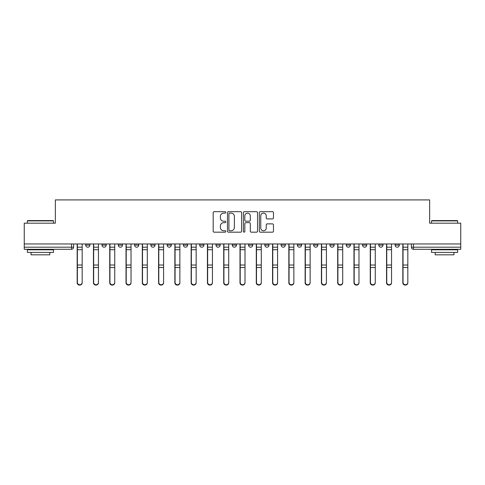 <?xml version="1.0" encoding="UTF-8"?>
<svg xmlns="http://www.w3.org/2000/svg" width="485" height="485" viewBox="0 0 485 485"><rect width="100%" height="100%" fill="white"/><g stroke="black" fill="none" stroke-linecap="round" stroke-linejoin="round"><path stroke-width="0.73" d="M225.798 212.412A0.715 0.715 0 0 0 225.082 211.69L214.2 211.69A1.025 1.025 0 0 0 213.176 212.715L213.176 231.157A1.025 1.025 0 0 0 214.2 232.182L225.082 232.182A0.715 0.715 0 0 0 225.798 231.466A0.715 0.715 0 0 0 225.082 230.751L223.676 230.751A3.28 3.28 0 0 1 220.396 227.471L220.396 225.931A3.28 3.28 0 0 1 223.676 222.657L225.082 222.657A0.715 0.715 0 0 0 225.798 221.936A0.715 0.715 0 0 0 225.082 221.221L223.676 221.221A3.28 3.28 0 0 1 220.396 217.941L220.396 216.407A3.28 3.28 0 0 1 223.676 213.127L225.082 213.127A0.715 0.715 0 0 0 225.798 212.412M248.556 243.961L248.556 245.107L252.727 245.107A2.085 2.085 0 0 1 250.642 247.198A2.085 2.085 0 0 1 248.556 245.107L248.556 243.961M232.273 243.961L232.273 245.107L236.444 245.107A2.085 2.085 0 0 1 234.358 247.198A2.085 2.085 0 0 1 232.273 245.107L232.273 243.961M150.859 245.107L150.859 243.961L150.859 245.107A2.085 2.085 0 0 0 152.945 247.198A2.085 2.085 0 0 1 150.859 245.107L155.03 245.107A2.085 2.085 0 0 1 152.945 247.198M118.291 243.961L118.291 245.107L122.469 245.107A2.085 2.085 0 0 1 120.383 247.198A2.085 2.085 0 0 1 118.291 245.107L118.291 243.961M102.008 245.107L102.008 243.961L102.008 245.107A2.085 2.085 0 0 0 104.099 247.198A2.085 2.085 0 0 1 102.008 245.107L106.185 245.107A2.085 2.085 0 0 1 104.099 247.198A2.085 2.085 0 0 0 106.185 245.107A2.085 2.085 0 0 1 104.099 247.198M85.73 245.107L85.73 243.961L85.73 245.107A2.085 2.085 0 0 0 87.815 247.198A2.085 2.085 0 0 1 85.73 245.107L89.901 245.107A2.085 2.085 0 0 1 87.815 247.198A2.085 2.085 0 0 0 89.901 245.107A2.085 2.085 0 0 1 87.815 247.198M272.443 218.917A1.025 1.025 0 0 0 273.467 217.892L273.467 212.715A1.025 1.025 0 0 0 272.443 211.69L260.354 211.69A1.025 1.025 0 0 0 259.329 212.715L259.329 231.157A1.025 1.025 0 0 0 260.354 232.182L272.443 232.182A1.025 1.025 0 0 0 273.467 231.157L273.467 224.907A1.025 1.025 0 0 0 272.443 223.882L267.265 223.882A1.025 1.025 0 0 0 266.241 224.907L266.241 228.011A2.74 2.74 0 0 1 263.5 230.751A2.74 2.74 0 0 1 260.76 228.011L260.76 215.867A2.74 2.74 0 0 1 263.5 213.127A2.74 2.74 0 0 1 266.241 215.867L266.241 217.892A1.025 1.025 0 0 0 267.265 218.917L272.443 218.917M24.25 243.961L24.25 223.191L55.357 223.191L55.357 199.917L429.643 199.917L429.643 223.191L460.75 223.191L460.75 243.961L24.25 243.961L24.25 247.198L73.617 247.198L73.617 243.961M241.603 212.715A1.025 1.025 0 0 0 240.578 211.69L228.49 211.69A1.025 1.025 0 0 0 227.465 212.715L227.465 231.157A1.025 1.025 0 0 0 228.49 232.182L240.578 232.182A1.025 1.025 0 0 0 241.603 231.157L241.603 212.715M244.422 211.69L256.51 211.69A1.025 1.025 0 0 1 257.535 212.715L257.535 231.157A1.025 1.025 0 0 1 256.51 232.182L251.339 232.182A1.025 1.025 0 0 1 250.315 231.157L250.315 223.682A1.025 1.025 0 0 0 249.29 222.657L245.853 222.657A1.025 1.025 0 0 0 244.828 223.682L244.828 231.466A0.715 0.715 0 0 1 244.113 232.182A0.715 0.715 0 0 1 243.397 231.466L243.397 212.715A1.025 1.025 0 0 1 244.422 211.69M411.383 243.961L411.383 247.198L460.75 247.198L460.75 249.284L413.469 249.284A2.085 2.085 0 0 1 411.383 247.198M460.75 243.961L460.75 247.198M73.617 247.198A2.085 2.085 0 0 1 71.531 249.284A2.085 2.085 0 0 0 73.617 247.198A2.085 2.085 0 0 1 71.531 249.284L24.25 249.284L24.25 247.198M399.27 243.961L399.27 245.107A2.085 2.085 0 0 1 397.185 247.198A2.085 2.085 0 0 1 395.099 245.107L399.27 245.107L399.27 243.961M395.099 243.961L395.099 245.107M382.992 243.961L382.992 245.107A2.085 2.085 0 0 1 380.901 247.198A2.085 2.085 0 0 1 378.815 245.107L382.992 245.107M378.815 243.961L378.815 245.107M366.708 243.961L366.708 245.107A2.085 2.085 0 0 1 364.617 247.198A2.085 2.085 0 0 1 362.531 245.107L366.708 245.107L366.708 243.961M362.531 243.961L362.531 245.107M350.425 243.961L350.425 245.107A2.085 2.085 0 0 1 348.339 247.198A2.085 2.085 0 0 1 346.248 245.107L350.425 245.107L350.425 243.961M346.248 243.961L346.248 245.107M334.141 243.961L334.141 245.107A2.085 2.085 0 0 1 332.055 247.198A2.085 2.085 0 0 1 329.97 245.107L334.141 245.107M329.97 243.961L329.97 245.107M317.857 243.961L317.857 245.107A2.085 2.085 0 0 1 315.771 247.198A2.085 2.085 0 0 1 313.686 245.107L317.857 245.107M313.686 243.961L313.686 245.107M301.579 243.961L301.579 245.107A2.085 2.085 0 0 1 299.487 247.198A2.085 2.085 0 0 1 297.402 245.107A2.085 2.085 0 0 0 299.487 247.198M297.402 243.961L297.402 245.107L301.579 245.107M285.295 243.961L285.295 245.107A2.085 2.085 0 0 1 283.204 247.198A2.085 2.085 0 0 1 281.118 245.107L285.295 245.107L285.295 243.961M281.118 243.961L281.118 245.107M269.011 243.961L269.011 245.107A2.085 2.085 0 0 1 266.926 247.198A2.085 2.085 0 0 1 264.834 245.107L269.011 245.107A2.085 2.085 0 0 1 266.926 247.198A2.085 2.085 0 0 0 269.011 245.107L269.011 243.961M264.834 243.961L264.834 245.107M252.727 243.961L252.727 245.107M236.444 243.961L236.444 245.107L236.444 243.961M220.166 243.961L220.166 245.107A2.085 2.085 0 0 1 218.074 247.198A2.085 2.085 0 0 1 215.989 245.107L220.166 245.107L220.166 243.961M215.989 243.961L215.989 245.107M203.882 243.961L203.882 245.107A2.085 2.085 0 0 1 201.796 247.198A2.085 2.085 0 0 1 199.705 245.107L203.882 245.107M199.705 243.961L199.705 245.107M187.598 243.961L187.598 245.107A2.085 2.085 0 0 1 185.512 247.198A2.085 2.085 0 0 1 183.421 245.107L187.598 245.107M183.421 243.961L183.421 245.107M171.314 243.961L171.314 245.107A2.085 2.085 0 0 1 169.229 247.198A2.085 2.085 0 0 1 167.143 245.107L171.314 245.107A2.085 2.085 0 0 1 169.229 247.198A2.085 2.085 0 0 0 171.314 245.107M167.143 243.961L167.143 245.107M155.03 243.961L155.03 245.107M138.752 243.961L138.752 245.107A2.085 2.085 0 0 1 136.661 247.198A2.085 2.085 0 0 1 134.575 245.107L138.752 245.107A2.085 2.085 0 0 1 136.661 247.198A2.085 2.085 0 0 0 138.752 245.107L138.752 243.961M134.575 243.961L134.575 245.107M122.469 243.961L122.469 245.107L122.469 243.961M106.185 243.961L106.185 245.107L106.185 243.961M89.901 243.961L89.901 245.107L89.901 243.961M229.617 213.127A0.715 0.715 0 0 0 228.902 213.843L228.902 230.029A0.715 0.715 0 0 0 229.617 230.751L231.102 230.751A3.28 3.28 0 0 0 234.382 227.471L234.382 216.407A3.28 3.28 0 0 0 231.102 213.127L229.617 213.127M250.315 215.916A2.74 2.74 0 0 0 247.574 213.176A2.74 2.74 0 0 0 244.828 215.916L244.828 220.196A1.025 1.025 0 0 0 245.853 221.221L249.29 221.221A1.025 1.025 0 0 0 250.315 220.196L250.315 215.916M77.17 243.961L77.17 282.773A2.401 2.316 180 0 0 79.673 285.083M82.177 282.409L82.177 282.773A2.401 2.316 180 0 1 79.776 285.083A2.401 2.316 180 0 1 77.376 282.773L77.376 282.409A2.401 2.316 0 0 0 79.776 284.725A2.401 2.316 0 0 0 82.177 282.409L82.177 267.538L77.376 267.538L77.376 282.409M77.376 243.961L77.376 267.538M82.177 243.961L82.177 267.538M93.453 243.961L93.453 282.773A2.401 2.316 180 0 0 95.957 285.083M109.731 243.961L109.731 282.773A2.401 2.316 180 0 0 112.241 285.083M98.461 282.409L98.461 282.773A2.401 2.316 180 0 1 96.06 285.083A2.401 2.316 180 0 1 93.66 282.773L93.66 282.409A2.401 2.316 0 0 0 96.06 284.725A2.401 2.316 0 0 0 98.461 282.409L98.461 267.538L93.66 267.538L93.66 282.409M93.66 243.961L93.66 267.538M98.461 243.961L98.461 267.538M114.745 282.409L114.745 282.773A2.401 2.316 180 0 1 112.344 285.083A2.401 2.316 180 0 1 109.943 282.773L109.943 282.409A2.401 2.316 0 0 0 112.344 284.725A2.401 2.316 0 0 0 114.745 282.409L114.745 267.538L109.943 267.538L109.943 282.409M109.943 243.961L109.943 267.538M114.745 243.961L114.745 267.538M27.378 220.893L27.693 220.584L53.162 220.584L53.477 220.893L27.378 220.893L27.378 223.191M53.477 252.418L27.378 252.418L27.378 249.805L53.477 249.805L53.477 252.418M49.822 252.418L49.822 254.819L31.034 254.819L31.034 252.418M431.523 220.893L431.838 220.584L457.306 220.584L457.622 220.893L431.523 220.893L431.523 223.191M457.622 252.418L431.523 252.418L431.523 249.805L457.622 249.805L457.622 252.418M453.966 252.418L453.966 254.819L435.178 254.819L435.178 252.418M126.015 243.961L126.015 282.773A2.401 2.316 180 0 0 128.519 285.083M142.299 243.961L142.299 282.773A2.401 2.316 180 0 0 144.803 285.083M158.583 243.961L158.583 282.773A2.401 2.316 180 0 0 161.087 285.083M131.029 282.409L131.029 282.773A2.401 2.316 180 0 1 128.628 285.083A2.401 2.316 180 0 1 126.227 282.773L126.227 282.409A2.401 2.316 0 0 0 128.628 284.725A2.401 2.316 0 0 0 131.029 282.409L131.029 267.538L126.227 267.538L126.227 282.409M126.227 243.961L126.227 267.538M131.029 243.961L131.029 267.538M147.307 282.409L147.307 282.773A2.401 2.316 180 0 1 144.906 285.083A2.401 2.316 180 0 1 142.505 282.773L142.505 282.409A2.401 2.316 0 0 0 144.906 284.725A2.401 2.316 0 0 0 147.307 282.409L147.307 267.538L142.505 267.538L142.505 282.409M142.505 243.961L142.505 267.538M147.307 243.961L147.307 267.538M163.59 282.409L163.59 282.773A2.401 2.316 180 0 1 161.19 285.083A2.401 2.316 180 0 1 158.789 282.773L158.789 282.409A2.401 2.316 0 0 0 161.19 284.725A2.401 2.316 0 0 0 163.59 282.409L163.59 267.538L158.789 267.538L158.789 282.409M158.789 243.961L158.789 267.538M163.59 243.961L163.59 267.538M174.867 243.961L174.867 282.773A2.401 2.316 180 0 0 177.371 285.083M179.874 282.409L179.874 282.773A2.401 2.316 180 0 1 177.474 285.083A2.401 2.316 180 0 1 175.073 282.773L175.073 282.409A2.401 2.316 0 0 0 177.474 284.725A2.401 2.316 0 0 0 179.874 282.409L179.874 267.538L175.073 267.538L175.073 282.409M175.073 243.961L175.073 267.538M179.874 243.961L179.874 267.538M191.145 243.961L191.145 282.773A2.401 2.316 180 0 0 193.654 285.083M196.158 282.409L196.158 282.773A2.401 2.316 180 0 1 193.757 285.083A2.401 2.316 180 0 1 191.357 282.773L191.357 282.409A2.401 2.316 0 0 0 193.757 284.725A2.401 2.316 0 0 0 196.158 282.409L196.158 267.538L191.357 267.538L191.357 282.409M191.357 243.961L191.357 267.538M196.158 243.961L196.158 267.538M207.428 243.961L207.428 282.773A2.401 2.316 180 0 0 209.932 285.083M212.442 282.409L212.442 282.773A2.401 2.316 180 0 1 210.041 285.083A2.401 2.316 180 0 1 207.641 282.773L207.641 282.409A2.401 2.316 0 0 0 210.041 284.725A2.401 2.316 0 0 0 212.442 282.409L212.442 267.538L207.641 267.538L207.641 282.409M207.641 243.961L207.641 267.538M212.442 243.961L212.442 267.538M223.712 243.961L223.712 282.773A2.401 2.316 180 0 0 226.216 285.083M228.72 282.409L228.72 282.773A2.401 2.316 180 0 1 226.319 285.083A2.401 2.316 180 0 1 223.918 282.773L223.918 282.409A2.401 2.316 0 0 0 226.319 284.725A2.401 2.316 0 0 0 228.72 282.409L228.72 267.538L223.918 267.538L223.918 282.409M223.918 243.961L223.918 267.538M228.72 243.961L228.72 267.538M239.996 243.961L239.996 282.773A2.401 2.316 180 0 0 242.5 285.083M245.004 282.409L245.004 282.773A2.401 2.316 180 0 1 242.603 285.083A2.401 2.316 180 0 1 240.202 282.773L240.202 282.409A2.401 2.316 0 0 0 242.603 284.725A2.401 2.316 0 0 0 245.004 282.409L245.004 267.538L240.202 267.538L240.202 282.409M240.202 243.961L240.202 267.538M245.004 243.961L245.004 267.538M256.28 243.961L256.28 282.773A2.401 2.316 180 0 0 258.784 285.083M261.288 282.409L261.288 282.773A2.401 2.316 180 0 1 258.887 285.083A2.401 2.316 180 0 1 256.486 282.773L256.486 282.409A2.401 2.316 0 0 0 258.887 284.725A2.401 2.316 0 0 0 261.288 282.409L261.288 267.538L256.486 267.538L256.486 282.409M256.486 243.961L256.486 267.538M261.288 243.961L261.288 267.538M272.558 243.961L272.558 282.773A2.401 2.316 180 0 0 275.068 285.083M277.572 282.409L277.572 282.773A2.401 2.316 180 0 1 275.171 285.083A2.401 2.316 180 0 1 272.77 282.773L272.77 282.409A2.401 2.316 0 0 0 275.171 284.725A2.401 2.316 0 0 0 277.572 282.409L277.572 267.538L272.77 267.538L272.77 282.409M272.77 243.961L272.77 267.538M277.572 243.961L277.572 267.538M288.842 243.961L288.842 282.773A2.401 2.316 180 0 0 291.346 285.083M293.855 282.409L293.855 282.773A2.401 2.316 180 0 1 291.455 285.083A2.401 2.316 180 0 1 289.054 282.773L289.054 282.409A2.401 2.316 0 0 0 291.455 284.725A2.401 2.316 0 0 0 293.855 282.409L293.855 267.538L289.054 267.538L289.054 282.409M289.054 243.961L289.054 267.538M293.855 243.961L293.855 267.538M305.126 243.961L305.126 282.773A2.401 2.316 180 0 0 307.629 285.083M310.133 282.409L310.133 282.773A2.401 2.316 180 0 1 307.733 285.083A2.401 2.316 180 0 1 305.332 282.773L305.332 282.409A2.401 2.316 0 0 0 307.733 284.725A2.401 2.316 0 0 0 310.133 282.409L310.133 267.538L305.332 267.538L305.332 282.409M305.332 243.961L305.332 267.538M310.133 243.961L310.133 267.538M321.409 243.961L321.409 282.773A2.401 2.316 180 0 0 323.913 285.083M326.417 282.409L326.417 282.773A2.401 2.316 180 0 1 324.016 285.083A2.401 2.316 180 0 1 321.616 282.773L321.616 282.409A2.401 2.316 0 0 0 324.016 284.725A2.401 2.316 0 0 0 326.417 282.409L326.417 267.538L321.616 267.538L321.616 282.409M321.616 243.961L321.616 267.538M326.417 243.961L326.417 267.538M337.693 243.961L337.693 282.773A2.401 2.316 180 0 0 340.197 285.083M342.701 282.409L342.701 282.773A2.401 2.316 180 0 1 340.3 285.083A2.401 2.316 180 0 1 337.899 282.773L337.899 282.409A2.401 2.316 0 0 0 340.3 284.725A2.401 2.316 0 0 0 342.701 282.409L342.701 267.538L337.899 267.538L337.899 282.409M337.899 243.961L337.899 267.538M342.701 243.961L342.701 267.538M353.971 243.961L353.971 282.773A2.401 2.316 180 0 0 356.481 285.083M358.985 282.409L358.985 282.773A2.401 2.316 180 0 1 356.584 285.083A2.401 2.316 180 0 1 354.183 282.773L354.183 282.409A2.401 2.316 0 0 0 356.584 284.725A2.401 2.316 0 0 0 358.985 282.409L358.985 267.538L354.183 267.538L354.183 282.409M354.183 243.961L354.183 267.538M358.985 243.961L358.985 267.538M370.255 243.961L370.255 282.773A2.401 2.316 180 0 0 372.759 285.083M375.269 282.409L375.269 282.773A2.401 2.316 180 0 1 372.868 285.083A2.401 2.316 180 0 1 370.467 282.773L370.467 282.409A2.401 2.316 0 0 0 372.868 284.725A2.401 2.316 0 0 0 375.269 282.409L375.269 267.538L370.467 267.538L370.467 282.409M370.467 243.961L370.467 267.538M375.269 243.961L375.269 267.538M386.539 243.961L386.539 282.773A2.401 2.316 180 0 0 389.043 285.083M391.547 282.409L391.547 282.773A2.401 2.316 180 0 1 389.146 285.083A2.401 2.316 180 0 1 386.745 282.773L386.745 282.409A2.401 2.316 0 0 0 389.146 284.725A2.401 2.316 0 0 0 391.547 282.409L391.547 267.538L386.745 267.538L386.745 282.409M386.745 243.961L386.745 267.538M391.547 243.961L391.547 267.538M402.823 243.961L402.823 282.773A2.401 2.316 180 0 0 405.327 285.083M407.83 282.409L407.83 282.773A2.401 2.316 180 0 1 405.43 285.083A2.401 2.316 180 0 1 403.029 282.773L403.029 282.409A2.401 2.316 0 0 0 405.43 284.725A2.401 2.316 0 0 0 407.83 282.409L407.83 267.538L403.029 267.538L403.029 282.409M403.029 243.961L403.029 267.538M407.83 243.961L407.83 267.538M71.531 243.961L71.531 249.284M413.469 243.961L413.469 249.284M77.17 247.198L82.177 247.198M82.177 265.028L77.376 265.028M82.177 249.714L77.376 249.714M93.453 247.198L98.461 247.198M109.731 247.198L114.745 247.198M98.461 265.028L93.66 265.028M98.461 249.714L93.66 249.714M114.745 265.028L109.943 265.028M114.745 249.714L109.943 249.714M126.015 247.198L131.029 247.198M142.299 247.198L147.307 247.198M158.583 247.198L163.59 247.198M131.029 265.028L126.227 265.028M131.029 249.714L126.227 249.714M147.307 265.028L142.505 265.028M147.307 249.714L142.505 249.714M163.59 265.028L158.789 265.028M163.59 249.714L158.789 249.714M174.867 247.198L179.874 247.198M179.874 265.028L175.073 265.028M179.874 249.714L175.073 249.714M191.145 247.198L196.158 247.198M196.158 265.028L191.357 265.028M196.158 249.714L191.357 249.714M207.428 247.198L212.442 247.198M212.442 265.028L207.641 265.028M212.442 249.714L207.641 249.714M223.712 247.198L228.72 247.198M228.72 265.028L223.918 265.028M228.72 249.714L223.918 249.714M239.996 247.198L245.004 247.198M245.004 265.028L240.202 265.028M245.004 249.714L240.202 249.714M256.28 247.198L261.288 247.198M261.288 265.028L256.486 265.028M261.288 249.714L256.486 249.714M272.558 247.198L277.572 247.198M277.572 265.028L272.77 265.028M277.572 249.714L272.77 249.714M288.842 247.198L293.855 247.198M293.855 265.028L289.054 265.028M293.855 249.714L289.054 249.714M305.126 247.198L310.133 247.198M310.133 265.028L305.332 265.028M310.133 249.714L305.332 249.714M321.409 247.198L326.417 247.198M326.417 265.028L321.616 265.028M326.417 249.714L321.616 249.714M337.693 247.198L342.701 247.198M342.701 265.028L337.899 265.028M342.701 249.714L337.899 249.714M353.971 247.198L358.985 247.198M358.985 265.028L354.183 265.028M358.985 249.714L354.183 249.714M370.255 247.198L375.269 247.198M375.269 265.028L370.467 265.028M375.269 249.714L370.467 249.714M386.539 247.198L391.547 247.198M391.547 265.028L386.745 265.028M391.547 249.714L386.745 249.714M402.823 247.198L407.83 247.198M407.83 265.028L403.029 265.028M407.83 249.714L403.029 249.714M53.477 223.191L53.477 220.893M47.524 249.805L47.524 249.284M33.332 249.805L33.332 249.284M457.622 223.191L457.622 220.893M451.668 249.805L451.668 249.284M437.476 249.805L437.476 249.284"/></g></svg>
